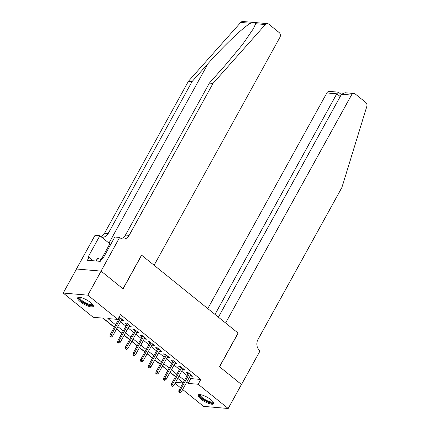 <?xml version="1.0" encoding="UTF-8"?>
<svg xmlns="http://www.w3.org/2000/svg" width="430" height="430" viewBox="0 0 430 430"><rect width="100%" height="100%" fill="white"/><g stroke="black" fill="none" stroke-linecap="round" stroke-linejoin="round"><path stroke-width="0.64" d="M90.649 302.586A8.928 2.499 28.9 0 1 93.272 306.456A8.928 2.499 28.9 0 1 88.177 306.138A8.928 2.499 28.9 0 1 80.27 301.693A8.928 2.499 28.9 0 1 77.647 297.823A8.928 2.499 28.9 0 1 82.743 298.135A8.928 2.499 28.9 0 1 90.649 302.586M211.125 399.857A8.928 2.499 28.9 0 1 213.753 403.722A8.928 2.499 28.9 0 1 208.652 403.41A8.928 2.499 28.9 0 1 200.745 398.959A8.928 2.499 28.9 0 1 198.123 395.095A8.928 2.499 28.9 0 1 203.218 395.406A8.928 2.499 28.9 0 1 211.125 399.857M101.061 271.099L122.975 288.793L141.556 255.13L154.101 265.262L279.925 37.329A3.435 2.79 94.9 0 0 279.226 32.589L268.782 24.161A3.435 2.79 94.9 0 0 267.487 23.623A3.435 2.79 94.9 0 0 265.342 24.553L213.017 83.415L129.134 235.366A8.009 6.504 -85.1 0 1 123.087 239.026A8.009 6.504 -85.1 0 1 120.061 237.779L119.642 237.435L101.061 271.099L76.481 269.008L101.098 271.131L123.087 288.885L141.669 255.221L238.053 333.04L219.472 366.699L241.461 384.458L228.19 408.5L203.573 406.377L182.675 389.505M180.428 387.693L175.026 383.329M102.872 318.119L114.24 327.3M116.487 329.111L121.889 333.476M124.136 335.287L129.537 339.652M131.784 341.463L137.186 345.827M139.433 347.639L144.84 352.003M147.081 353.815L152.489 358.179M154.73 359.991L160.137 364.355M162.379 366.166L167.786 370.531M170.033 372.342L175.435 376.707M114.332 327.133L103.211 318.152L93.229 317.292L63.205 293.05L87.822 295.173L117.847 319.415L107.865 318.549L115.616 324.806M76.481 269.008L63.205 293.05M121.475 320.07L122.045 320.527L123.711 320.673L119.174 317.012M129.129 326.246L129.699 326.703L131.36 326.848L126.769 323.145L125.108 323L126.882 324.435M136.778 332.422L137.347 332.879L139.008 333.024L134.418 329.321L132.757 329.176L134.531 330.611M144.426 338.598L144.996 339.055L146.657 339.2L142.067 335.497L140.406 335.352L142.179 336.787M152.075 344.774L152.645 345.231L154.305 345.376L149.721 341.673L148.054 341.527L149.828 342.963M159.724 350.95L160.293 351.407L161.959 351.552L157.369 347.848L155.703 347.703L157.477 349.138M167.372 357.126L167.942 357.583L169.608 357.728L165.018 354.024L163.352 353.879L165.131 355.314M175.021 363.302L175.59 363.758L177.257 363.904L172.666 360.2L171 360.055L172.779 361.49M182.669 369.477L183.239 369.934L184.905 370.079L180.315 366.376L178.654 366.231L180.428 367.666M189.361 377.395L190.839 378.588L200.821 379.454L120.502 314.604L117.847 319.415M117.508 319.382L118.271 320.001M120.518 321.812L125.92 326.176M128.167 327.988L133.569 332.352M135.815 334.164L141.217 338.528M143.464 340.34L148.866 344.704M151.113 346.515L156.52 350.88M158.761 352.691L164.169 357.056M166.41 358.867L171.817 363.232M174.059 365.043L179.466 369.408M181.713 371.219L187.114 375.583M190.323 375.653L190.893 376.11L192.554 376.255L187.964 372.552L186.303 372.407L188.077 373.842M118.718 317.84L119.234 318.259M101.098 271.131L87.822 295.173M200.821 379.454L198.166 384.259L228.19 408.5M186.706 382.206L188.184 383.399L198.166 384.259M117.863 326.623L123.265 330.982M125.512 332.798L130.913 337.158M133.16 338.974L138.562 343.333M140.809 345.15L146.216 349.509M148.457 351.326L153.865 355.685M156.106 357.502L161.513 361.861M163.755 363.678L169.162 368.037M171.409 369.854L176.811 374.213M179.057 376.03L184.459 380.389M183.18 382.716L177.773 378.352M175.526 376.54L170.124 372.176M167.877 370.364L162.475 366M160.229 364.188L154.827 359.824M152.58 358.013L147.178 353.648M144.931 351.837L139.524 347.472M137.283 345.661L131.876 341.296M129.634 339.485L124.227 335.12M121.986 333.309L116.578 328.945M175.585 382.313L183.046 382.953M190.839 378.588L188.184 383.399M191.35 375.283L190.893 376.11M183.701 369.107L183.239 369.934M176.053 362.931L175.59 363.758M168.399 356.755L167.942 357.583M160.75 350.579L160.293 351.407M153.101 344.403L152.645 345.231M145.453 338.227L144.996 339.055M137.804 332.051L137.347 332.879M130.156 325.875L129.699 326.703M122.507 319.7L122.045 320.527M188.533 373.009L178.901 390.456L180.1 390.564L189.404 373.713M179.45 392.036L178.783 391.977L180.213 392.654L179.45 392.036L180.1 390.564L181.476 391.671L190.78 374.82M178.901 390.456L178.783 391.977M180.213 392.654L181.476 391.671M213.194 401.894A7.724 2.166 28.9 0 1 205.051 400.389A7.724 2.166 28.9 0 1 199.971 394.595M200.401 394.643A7.154 2.005 -151.1 0 0 200.364 394.702A7.154 2.005 -151.1 0 0 205.416 399.776A7.154 2.005 -151.1 0 0 212.888 401.615A7.154 2.005 -151.1 0 0 212.92 401.55M198.504 394.751A8.869 2.483 -151.1 0 0 204.857 400.647A8.869 2.483 -151.1 0 0 213.839 403.216M92.719 304.623A7.724 2.166 28.9 0 1 84.576 303.118A7.724 2.166 28.9 0 1 79.491 297.323M79.926 297.372A7.154 2.005 -151.1 0 0 79.889 297.431A7.154 2.005 -151.1 0 0 84.941 302.51A7.154 2.005 -151.1 0 0 92.412 304.343A7.154 2.005 -151.1 0 0 92.439 304.284M78.029 297.485A8.869 2.483 -151.1 0 0 84.382 303.376A8.869 2.483 -151.1 0 0 93.358 305.945M101.206 259.661L97.696 258.349L95.734 260.967M96.223 261.01L97.696 258.349M241.445 384.485L219.585 366.795L238.166 333.132L225.621 323.005L351.45 95.073L341.501 94.213L218.413 317.184M341.501 94.213L345.129 92.735L354.035 93.504A3.435 2.79 94.9 0 1 355.336 94.041L365.774 102.469A3.435 2.79 94.9 0 1 366.795 106.463L341.909 187.475L258.022 339.431A8.009 6.504 94.9 0 0 259.661 350.488L260.08 350.826L241.499 384.49M214.989 314.421L336.776 93.805L326.832 92.95A3.435 2.79 -85.1 0 1 329.418 91.38L338.329 92.149L336.776 93.805L340.2 96.567M207.781 308.6L326.832 92.95M354.035 93.504A3.435 2.79 94.9 0 0 351.45 95.073M341.334 94.514L338.329 92.149M213.017 83.415L209.372 83.097L225.417 65.048L242.445 44.639L253.517 28.547L255.608 23.714C255.35 22.457 253.635 22.306 250.459 23.268C243.256 27.267 223.245 46.29 208.088 63.554L192.043 81.603L108.156 233.56A8.009 6.504 -85.1 0 1 102.114 237.215A8.009 6.504 -85.1 0 1 101.604 237.145M192.043 81.603L188.399 81.291L104.517 233.243A8.009 6.504 -85.1 0 1 100.873 236.559M121.298 238.548A8.009 6.504 -85.1 0 0 125.49 235.054L209.372 83.097M250.459 23.268L240.725 22.43L188.399 81.291M119.642 237.435L114.815 237.021L102.926 258.564L101.862 258.473L100.265 261.359L87.424 260.252L89.021 257.366L87.956 257.274L99.846 235.731L95.025 235.312L76.443 268.976M110.704 244.471A12.873 3.607 28.9 0 1 109.827 243.788L99.846 235.731M240.725 22.43A3.435 2.79 -85.1 0 1 242.869 21.5L267.487 23.623M93.213 260.747L89.021 257.366M180.885 366.833L171.253 384.28L172.451 384.388L181.756 367.537M171.801 385.861L171.135 385.801L172.564 386.479L171.801 385.861L172.451 384.388L173.827 385.495L183.132 368.644M171.253 384.28L171.135 385.801M172.564 386.479L173.827 385.495M173.236 360.657L163.604 378.104L164.803 378.212L174.102 361.361M164.152 379.685L163.486 379.625L164.249 380.244L164.916 380.303L164.152 379.685L164.803 378.212L166.179 379.319L175.483 362.469M163.604 378.104L163.486 379.625M164.916 380.303L166.179 379.319M165.588 354.481L155.956 371.928L157.154 372.036L166.453 355.185M156.504 373.509L155.837 373.45L156.601 374.068L157.267 374.127L156.504 373.509L157.154 372.036L158.53 373.143L167.829 356.293M155.956 371.928L155.837 373.45M157.267 374.127L158.53 373.143M157.939 348.305L148.307 365.753L149.506 365.86L158.804 349.01M148.855 367.333L148.189 367.274L148.952 367.892L149.619 367.951L148.855 367.333L149.506 365.86L150.882 366.967L160.18 350.117M148.307 365.753L148.189 367.274M149.619 367.951L150.882 366.967M150.29 342.129L140.658 359.577L141.852 359.684L151.156 342.834M141.201 361.157L140.54 361.098L141.303 361.716L141.97 361.775L141.201 361.157L141.852 359.684L143.233 360.791L152.532 343.941M140.658 359.577L140.54 361.098M141.97 361.775L143.233 360.791M142.636 335.954L133.004 353.401L134.203 353.508L143.507 336.658M133.553 354.981L132.892 354.922L133.655 355.54L134.321 355.599L133.553 354.981L134.203 353.508L135.579 354.616L144.883 337.765M133.004 353.401L132.892 354.922M134.321 355.599L135.579 354.616M134.988 329.778L125.356 347.225L126.554 347.332L135.858 330.482M125.904 348.805L125.237 348.746L126.667 349.423L125.904 348.805L126.554 347.332L127.93 348.44L137.234 331.589M125.356 347.225L125.237 348.746M126.667 349.423L127.93 348.44M127.339 323.602L117.707 341.049L118.906 341.157L128.21 324.306M118.255 342.629L117.589 342.57L119.019 343.248L118.255 342.629L118.906 341.157L120.282 342.264L129.586 325.413M117.707 341.049L117.589 342.57M119.019 343.248L120.282 342.264M119.691 317.426L110.058 334.873L111.257 334.981L120.561 318.13M110.607 336.454L109.94 336.394L111.37 337.072L110.607 336.454L111.257 334.981L112.633 336.088L121.937 319.237M110.058 334.873L109.94 336.394M111.37 337.072L112.633 336.088M208.088 63.554L108.973 243.1M108.156 233.56L104.517 233.243M125.49 235.054L129.134 235.366M265.342 24.553L255.608 23.714M101.093 259.618L109.827 243.788"/></g></svg>
